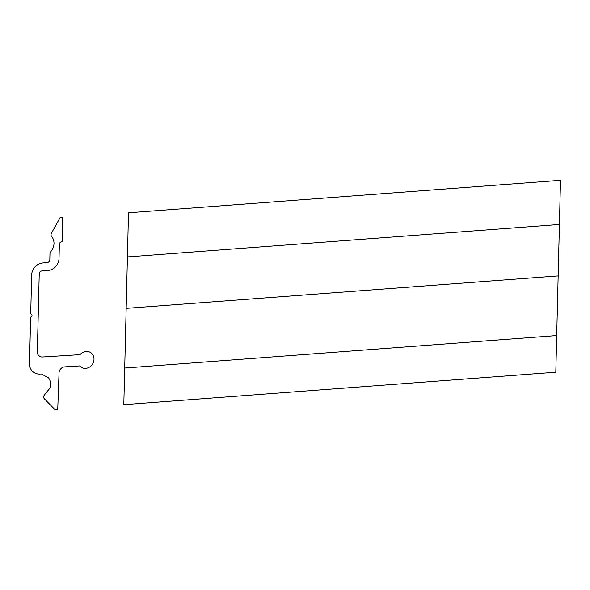<?xml version="1.0" encoding="UTF-8"?>
<svg xmlns="http://www.w3.org/2000/svg" width="590" height="590" viewBox="0 0 590 590"><rect width="100%" height="100%" fill="white"/><g stroke="black" fill="none" stroke-linecap="round" stroke-linejoin="round"><path stroke-width="0.44" stroke-dasharray="2.95 2.21" d=""/><path stroke-width="0.89" d="M559.423 224.458L127.425 256.923L128.502 212.776L560.5 180.311L559.423 224.458L555.81 372.209L123.812 404.674L124.711 368.035L556.702 335.57M126.164 308.371L558.162 275.906M42.008 270.913A2.906 2.611 -57.5 0 0 39.235 273.937L37.332 351.765A5.819 5.222 -57.5 0 0 42.532 357.002L80.063 354.642A8.725 7.832 -57.5 0 1 92.136 353.882A8.725 7.832 -57.5 0 1 91.074 365.874A8.725 7.832 -57.5 0 1 79.665 365.925L64.642 366.869A5.819 5.222 -57.5 0 0 59.044 372.851L57.732 409.519L55.032 409.689L44.398 398.833A2.906 2.611 -57.5 0 1 44.375 395.035L49.914 388.095A11.63 10.45 -57.5 0 0 48.542 377.888L41.588 374.045A11.63 10.45 -57.5 0 0 40.024 374.045A11.63 10.45 -57.5 0 1 29.5 363.58L30.636 317.243L31.823 315.938A0.701 0.627 -57.5 0 0 31.845 314.986L30.717 313.858L31.661 275.065A11.63 10.45 -57.5 0 1 42.738 262.978L47.06 262.653A2.906 2.611 -57.5 0 0 49.826 259.63L49.973 253.626A2.906 2.611 -57.5 0 1 50.777 251.613A11.63 10.45 -57.5 0 0 51.625 236.479A2.906 2.611 -57.5 0 1 51.426 233.279L60.01 217.791L62.71 217.585L62.134 241.325L59.723 242.94A0.701 0.627 -57.5 0 0 59.383 243.552L59.022 258.376A11.63 10.45 -57.5 0 1 47.945 270.463L42.008 270.913M127.425 256.923L124.711 368.035"/></g></svg>
